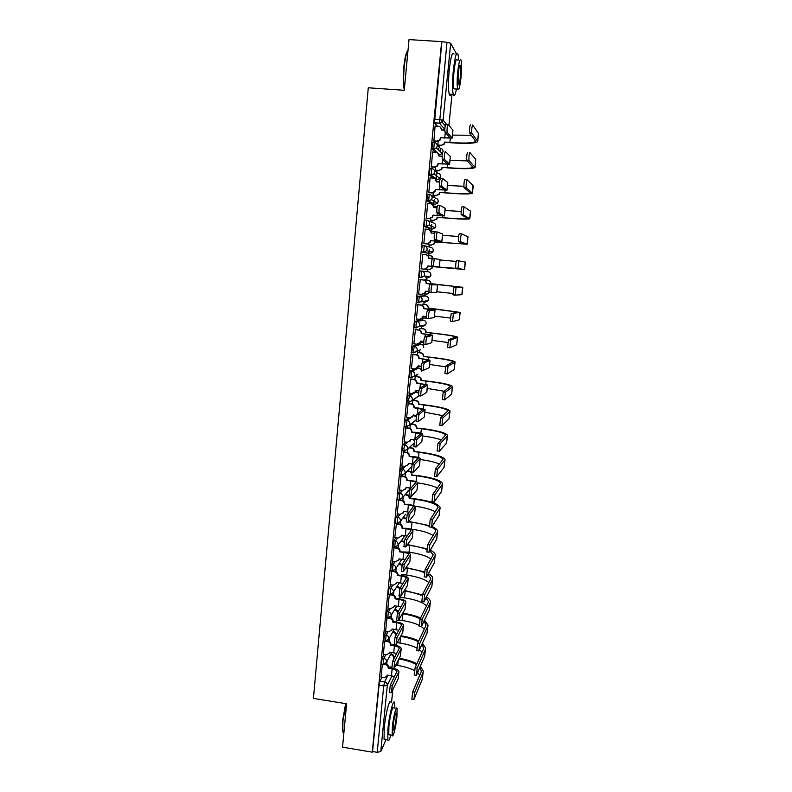 <?xml version="1.0" encoding="UTF-8"?>
<svg xmlns="http://www.w3.org/2000/svg" width="792" height="792" viewBox="0 0 792 792"><rect width="100%" height="100%" fill="white"/><g stroke="black" fill="none" stroke-linecap="round" stroke-linejoin="round"><path stroke-width="1.19" d="M384.14 654.459L382.15 658.112L381.526 664.102M386.456 631.382L384.417 634.937L383.803 640.936M388.793 608.177L386.694 611.622L386.09 617.641M391.159 584.842L388.981 588.189L388.397 594.208M393.545 561.379L391.288 564.607L390.703 570.646M395.95 537.778L393.604 540.906L393.01 546.995M398.406 514.058L395.931 517.067L395.099 520.789L395.386 523.136M400.891 490.198L398.277 493.089L397.445 496.762L397.742 499.168M403.435 466.201L400.633 468.973L399.812 472.596L400.118 475.081M406.048 442.075L403.009 444.718L402.188 448.292L402.514 450.846M408.751 417.82L405.395 420.324L404.573 423.849L404.92 426.472M411.602 393.436L407.791 395.782L406.969 399.257L407.365 401.97M414.711 368.933L410.197 371.102L409.405 377.269L411.216 377.626M419.394 343.976L412.622 346.282L411.83 352.48L413.672 352.846M421.74 319.978L415.067 321.314L414.275 327.542L416.127 327.908M424.096 295.842L417.523 296.208L416.74 302.465L418.612 302.831L419.265 296.376L425.779 296.01M421.106 277.606L424.156 276.062L424.611 274.666C424.611 272.676 423.661 271.498 421.74 271.112L419.988 270.943L419.354 277.438L421.106 277.606L421.74 271.112L428.155 271.735C429.997 272.102 430.917 273.24 430.917 275.151L430.472 276.487L430.848 274.121M424.215 245.698L422.473 245.53L421.681 248.688L421.7 251.866L423.591 252.232L424.235 245.698C426.155 246.074 427.116 247.262 427.116 249.262L426.601 250.737L423.591 252.232L429.947 253.598L432.838 252.173L433.333 250.747C433.333 248.827 432.412 247.688 430.561 247.322L425.195 245.946M426.69 220.126L424.967 219.978L424.185 223.077L424.205 226.344L426.096 226.7L426.74 220.126C428.66 220.503 429.63 221.691 429.62 223.7L429.046 225.284L426.096 226.7L432.363 229.086L435.214 227.72L435.758 226.205C435.768 224.275 434.838 223.136 432.986 222.78L428.512 220.879M429.185 194.406L427.482 194.268L426.838 200.871L428.611 201.02L429.254 194.416C431.185 194.782 432.155 195.97 432.155 197.99L431.501 199.683L428.611 201.02L434.798 204.435L437.59 203.148L438.204 201.524C438.214 199.584 437.283 198.445 435.422 198.089L431.62 195.822M431.699 168.538L430.016 168.399L429.363 175.042L431.135 175.19L431.788 168.547C433.729 168.904 434.699 170.102 434.689 172.131L433.966 173.943L431.135 175.19L437.243 179.635L439.966 178.438L440.669 176.705C440.669 174.755 439.738 173.606 437.877 173.26L434.511 170.656M434.224 142.51L432.551 142.382L431.897 149.064L433.679 149.203L434.333 142.52C436.283 142.877 437.253 144.075 437.253 146.114L436.422 148.055L433.679 149.203L439.708 154.707L442.401 153.529M409.781 447.579L409.84 447.034M412.107 424.047L412.206 423.027M414.434 400.376L414.582 398.881M416.78 376.576L416.978 374.606M417.641 367.904L417.711 367.181M419.146 352.638L419.384 350.203M419.988 344.035L420.146 342.451M421.512 328.571L421.75 326.205M422.354 320.037L422.532 318.275M423.898 304.366L424.126 302.108M424.74 295.911L424.928 293.961M426.304 280.022L426.512 277.873M427.126 271.636L427.333 269.518M428.719 255.509L428.918 253.499M428.927 253.381L429.284 249.777M429.551 247.064L429.759 244.975M431.145 230.838L431.333 228.997M431.363 228.7L431.769 224.582M431.987 222.354L432.185 220.295M433.63 205.732L433.759 204.346M433.808 203.89L434.263 199.228M434.432 197.495L434.64 195.475M436.154 180.081L436.204 179.556M436.263 178.923L436.778 173.725M436.897 172.507L437.095 170.508M439.382 147.362L439.57 145.401M441.827 122.552L442.094 119.82M385.991 739.659L380.774 751.539L377.21 752.301L372.567 751.529L379.041 685.199L379.893 681.16L381.843 677.408M342.54 747.173L372.27 752.162L441.659 41.639L409.018 39.6L404.257 90.298L368.28 87.783L313.424 698.415L346.619 703.771L342.54 747.173M372.567 751.529L372.27 752.162M437.461 126.215L434.452 122.938L439.491 123.304L446.975 42.322L450.678 43.263L456.083 53.104L455.974 54.262L456.103 53.212M446.975 42.322L441.659 41.639M435.095 126.037L433.868 141.154M432.571 152.024L431.333 167.003M435.64 167.201L435.669 170.389M430.076 177.853L428.818 192.694M433.115 192.911L433.214 195.357M427.621 203.544L426.324 218.236M430.601 218.473L430.769 220.166M425.235 229.076L423.829 243.629M428.096 243.877L428.343 244.847M422.779 254.41L421.364 268.874M420.305 279.675L418.542 294.02M422.502 304.217L422.057 305.286M417.859 304.712L416.394 319.018M420.116 328.423L419.612 330.185M415.424 329.601L413.87 343.867M417.75 352.49L417.176 354.945M412.998 354.351L411.404 368.567M415.394 376.418L414.751 379.566M410.593 378.952L408.979 393.139M408.197 403.425L406.573 417.562M405.811 427.739L404.177 441.847M403.445 451.925L401.811 465.993M401.099 475.972L399.455 490.01M398.752 499.891L397.109 513.879M396.426 523.661L394.782 537.619M394.109 547.302L392.466 561.231M391.753 570.794L390.169 584.704M389.357 594.346L387.882 608.048M386.981 617.77L385.615 631.254M384.635 641.065L383.348 654.331M414.939 327.611L414.444 327.73M417.81 302.574L416.889 302.653M429.947 253.598L421.839 252.064M430.709 228.938L424.334 226.542M433.155 204.286L426.838 200.871M433.719 178.19L429.363 175.042M435.422 152.252L431.897 149.064M382.328 664.231L381.101 677.289M438.184 141.342L437.818 145.085M423.472 302.039L423.888 301.049M425.858 277.814L426.403 276.21M428.432 253.272L428.898 251.272M430.947 228.541L431.383 226.205M433.442 203.683L433.868 201.029M435.947 178.695L436.342 175.725M438.817 150.312L438.709 148.312M441.867 42.006L434.452 122.938M412.711 400.356L412.345 404.039M410.335 424.502L409.949 428.383M407.949 448.767L407.573 452.578M405.573 472.903L405.207 476.635M403.207 496.901L402.851 500.554M400.861 520.78L400.514 524.344M398.524 544.51L398.188 547.995M396.208 568.121L395.871 571.517M393.891 591.594L393.565 594.901M391.594 614.938L391.278 618.166M389.317 638.164L389.011 641.292M387.041 661.251L386.743 664.29M452.242 138.046L452.955 130.195L448.024 124.324C447.223 125.76 446.926 128.363 447.124 132.125L444.926 131.957C444.718 128.195 445.015 125.601 445.827 124.156M444.797 130.383L441.302 129.868C441.312 127.829 440.342 126.631 438.402 126.284L434.976 126.027M440.609 127.463L441.58 130.145M433.531 140.877L436.937 141.134L439.639 140.016L440.52 137.798L452.232 138.095L447.223 132.353M440.798 138.085L439.916 140.303L437.224 141.412L433.739 141.144M445.025 132.185L450.103 137.887L440.52 137.798M477.784 141.382L478.437 133.353L472.646 124.978C471.943 126.433 471.636 129.066 471.735 132.868L469.498 132.7C469.399 128.898 469.696 126.265 470.408 124.809M437.827 145.025L441.144 145.282L443.767 144.203L444.629 142.045L450.143 142.718C466.518 143.837 475.725 143.461 477.764 141.57L471.814 133.096M469.587 132.927L475.645 141.382C473.755 143.134 465.171 143.491 449.896 142.451L444.629 142.045M444.886 142.312L444.025 144.461L441.144 145.282M438.016 145.282L441.401 145.54M471.319 135.254L452.529 135.125M449.628 164.152L450.391 156.509L445.322 151.49C444.53 152.985 444.233 155.569 444.421 159.242L442.233 159.063C442.025 155.4 442.332 152.816 443.134 151.321M442.124 156.38L438.748 155.856C438.748 153.826 437.778 152.638 435.847 152.282L432.442 152.014M438.748 155.856L437.837 153.212M430.997 166.765L434.392 167.043L437.194 165.825L437.966 163.736L449.628 164.191L444.53 159.479M438.243 163.974L437.471 166.053L434.679 167.27L431.185 166.983M442.342 159.301L447.5 163.994L437.966 163.736M428.482 192.515L431.868 192.803L434.739 191.486L435.422 189.526L447.034 190.139L447.797 182.506L442.639 178.497C441.847 180.051 441.55 182.605 441.738 186.189L439.55 186.001C439.352 182.427 439.659 179.863 440.461 178.319L442.55 178.487M439.53 182.219L436.194 181.695C436.204 179.675 435.234 178.487 433.303 178.121L429.907 177.844M435.016 178.814L436.471 181.962M435.709 189.714L435.016 191.664L432.155 192.981L428.63 192.674M439.679 186.249L444.916 189.931L435.422 189.526M447.034 190.139L441.857 186.427M475.121 167.31L475.754 159.39L469.834 152.46C469.131 153.965 468.824 156.578 468.923 160.291L466.696 160.113C466.597 156.4 466.894 153.796 467.617 152.282M435.353 170.171L438.659 170.438L441.372 169.26L442.124 167.241L447.628 167.884C463.954 169.082 473.111 168.944 475.101 167.468L469.012 160.529M466.795 160.35L472.992 167.27C471.141 168.656 462.597 168.785 447.381 167.656L442.124 167.241M440.867 156.281L439.025 156.024M442.391 167.459L441.639 169.478L438.659 170.438M435.521 170.379L438.926 170.656M467.3 160.895L450.005 160.39M472.468 193.09L473.24 185.635L467.052 179.764C466.339 181.328 466.043 183.922 466.132 187.536L463.914 187.348C463.815 183.734 464.122 181.15 464.835 179.586L466.973 179.764M432.887 195.179L436.184 195.456L438.976 194.189L439.649 192.288L445.134 192.901C461.399 194.189 470.507 194.287 472.458 193.208L466.231 187.783M464.013 187.605L470.349 193.01C468.537 194.02 460.053 193.931 444.876 192.723L439.649 192.288M439.54 182.13L436.461 181.111M439.906 192.456L439.243 194.357L436.184 195.456M433.026 195.337L436.461 195.624M463.835 186.269L447.5 185.506M404.306 89.763L404.039 88.684C403.108 83.576 403.029 76.478 403.791 67.379C404.801 57.776 406.157 52.203 407.87 50.668M407.989 50.52C406.375 52.777 405.118 58.37 404.197 67.32C403.425 76.418 403.484 83.606 404.385 88.872M458.726 60.142L458.063 54.391C456.519 51.272 454.935 56.678 453.301 70.587C452.291 81.952 452.272 89.892 453.232 94.396C454.123 96.971 455.212 95.189 456.479 89.031M454.044 54.133C452.45 51.015 450.836 56.41 449.212 70.32C448.213 81.675 448.213 89.615 449.212 94.119C449.698 95.684 450.292 95.723 450.995 94.248M455.182 88.942L453.935 88.862C453.232 85.595 453.252 79.883 453.984 71.706C455.152 61.707 456.291 57.816 457.41 60.053M457.727 71.953C456.994 80.131 456.964 85.853 457.637 89.11C458.736 91.298 459.855 87.437 461.013 77.507C461.746 69.389 461.785 63.647 461.112 60.301C460.023 58.063 458.905 61.944 457.727 71.953M460.439 76.547L460.508 65.459C459.805 64.023 459.083 66.528 458.33 72.963L458.261 84.031C458.974 85.447 459.697 82.952 460.439 76.547M343.886 732.679L342.481 730.907L342.57 721.096L345.639 703.613M345.995 703.672L342.916 721.344L342.827 731.402L343.847 733.352M394.891 708.157L394.634 702.801C393.634 697.792 389.298 714.364 387.951 728.739L387.793 739.956C388.407 741.767 389.426 740.134 390.832 735.055M390.981 702.217C389.941 697.207 385.536 713.76 384.199 728.125L384.07 739.342L385.298 739.54M389.634 734.857L388.773 734.719L388.892 726.63C389.852 716.334 392.981 704.365 393.703 707.969M392.327 727.195L392.198 735.273C392.941 738.847 396 726.69 396.94 716.641L397.079 708.513C396.386 704.91 393.297 716.889 392.327 727.195M396.139 718.483L396.228 713.245C395.287 712.79 394.267 716.8 393.169 725.274L393.079 730.491C394.03 730.897 395.05 726.888 396.139 718.483M425.977 218.107L429.353 218.404L432.283 217.008L432.897 215.167L444.46 215.929L445.213 208.336L439.976 205.336C439.184 206.94 438.877 209.484 439.065 212.969L436.887 212.781C436.699 209.296 436.996 206.752 437.798 205.148L439.916 205.326M436.996 207.91L433.66 207.375C433.67 205.366 432.709 204.178 430.789 203.811L427.403 203.524M432.145 204.267L433.937 207.643M433.184 215.295L432.571 217.137L429.64 218.533L426.047 218.216M437.026 213.028L442.342 215.721L432.897 215.167M444.46 215.929L439.194 213.216M423.482 243.55L426.848 243.857L429.838 242.392L430.383 240.649L441.896 241.57L442.649 234.026L437.332 232.006C436.541 233.66 436.234 236.194 436.412 239.59L434.244 239.392C434.056 235.996 434.363 233.462 435.164 231.818L437.293 232.006M434.541 233.462L431.145 232.907C431.145 230.908 430.195 229.73 428.274 229.353L424.898 229.046M429.224 229.591L431.422 233.175M430.67 240.738L430.125 242.471L427.145 243.936L423.482 243.599M434.382 239.649L439.788 241.362L430.383 240.649M441.896 241.57L436.55 239.847M434.699 258.519C433.907 260.221 433.6 262.736 433.768 266.053L431.61 265.845C431.432 262.528 431.739 260.014 432.541 258.321L440.035 259.528L439.283 267.043L433.927 266.31M432.194 258.865L428.64 258.291C428.65 256.301 427.69 255.123 425.779 254.747L422.423 254.43M426.264 254.826C428.066 255.272 428.957 256.45 428.937 258.34L428.918 258.558M428.175 266.023L427.68 267.666L424.661 269.191L421.007 268.844L424.363 269.161L427.393 267.637L427.888 265.983L439.283 267.043M431.769 266.102L437.243 266.855L427.888 265.983M439.352 267.053L440.035 259.528M469.834 218.721L470.596 211.266L464.28 206.91C463.577 208.524 463.261 211.098 463.36 214.622L461.142 214.424C461.043 210.91 461.36 208.336 462.073 206.712L464.221 206.9M430.442 220.047L433.729 220.334L436.58 218.978L437.174 217.186L442.659 217.78C458.865 219.146 467.914 219.483 469.824 218.8L463.468 214.88M461.261 214.681L467.726 218.602C465.953 219.245 457.509 218.929 442.391 217.651L437.174 217.186M437.115 207.148L433.759 206.039M436.451 206.593L437.135 207.039M437.451 217.315L436.847 219.107L433.729 220.334M430.511 220.146L434.006 220.453M461.142 211.464L445.005 210.474M467.211 244.193L467.973 236.749L461.528 233.878C460.815 235.551 460.508 238.105 460.597 241.54L458.4 241.342C458.301 237.907 458.608 235.353 459.32 233.68L461.488 233.878M428.017 244.768L431.284 245.065L434.184 243.639L434.719 241.956L467.201 244.243L460.716 241.798M458.518 241.6L465.112 244.035L434.719 241.956M434.858 232.204L430.878 230.809M433.59 231.205L434.927 232.056M434.996 242.035L434.462 243.718L431.284 245.065M428.007 244.817L431.561 245.144M458.588 236.511L442.52 235.303M458.786 260.677L457.984 268.557L455.657 268.092C455.568 264.736 455.875 262.202 456.598 260.469L465.369 262.083L464.607 269.518L457.984 268.557M432.561 266.617L432.076 268.211L429.145 269.696L425.591 269.349L428.858 269.656L431.798 268.171L432.283 266.577L464.607 269.527M455.796 268.339L432.283 266.577M433.036 258.944C432.967 257.093 432.036 255.984 430.244 255.648L427.65 255.4M430.7 255.727L433.313 258.974M456.192 261.429L440.055 259.994M432.085 284.873C431.293 286.625 430.977 289.12 431.145 292.357L428.997 292.139C428.818 288.902 429.125 286.407 429.927 284.655L435.461 284.734L426.155 283.516C426.155 281.546 425.205 280.368 423.304 279.982L423.601 280.002C425.502 280.378 426.452 281.556 426.452 283.526L437.56 284.932L429.927 284.655M419.958 279.645L423.601 280.002M425.7 291.208L425.255 292.723L422.502 294.317M418.552 293.99L421.898 294.317L424.948 292.733L425.403 291.179L428.908 291.525M419.948 279.655L423.304 279.982M437.56 284.942L436.818 292.397L431.313 292.604M430.571 283.853L462.775 287.278L456.063 287.318L455.271 295.139L453.083 294.921L453.885 287.1L460.697 287.07L430.591 283.615C430.591 281.695 429.67 280.556 427.819 280.18L424.562 279.863M424.562 279.843L428.106 280.19C429.947 280.566 430.878 281.704 430.868 283.625L430.848 283.863M424.106 293.882L426.442 294.119L429.601 292.208M429.868 292.228L427.027 294.119M462.775 287.288L462.013 294.673L455.271 295.139M452.875 293.466L436.877 291.753M429.482 311.058C428.69 312.86 428.383 315.345 428.541 318.503L434.293 317.582L435.036 310.187L427.333 310.84L432.947 309.969L423.68 308.603C423.68 306.643 422.73 305.464 420.839 305.078L421.146 305.049C423.037 305.435 423.987 306.603 423.987 308.563L435.036 310.167M428.67 318.74L426.393 318.285C426.225 315.117 426.542 312.642 427.333 310.84M417.503 304.673L421.146 305.049M423.225 316.246L422.829 317.642L420.512 319.255M416.107 318.988L419.433 319.334L422.522 317.701L422.928 316.216L426.294 316.562M417.493 304.742L420.839 305.078M453.361 313.79L452.569 321.572L459.251 319.82L460.013 312.434L451.183 313.573L458.123 312.107L428.175 307.999C428.175 306.098 427.254 304.95 425.413 304.573L422.166 304.247M452.529 321.562L450.242 321.097L451.183 313.573M428.155 308.237L460.013 312.434M422.166 304.187L425.7 304.544C427.541 304.92 428.462 306.058 428.462 307.969L428.432 308.197M422.383 318.255L426.314 317.731M426.324 317.879L425.086 318.354M460.192 312.365L459.251 319.82M450.272 318.038L434.442 316.127M426.898 337.085C426.106 338.936 425.799 341.401 425.947 344.49L431.798 342.619L432.531 335.273L426.898 337.085L424.76 336.857L430.452 335.056L421.225 333.551C421.225 331.591 420.275 330.422 418.384 330.026L418.701 329.947C420.582 330.343 421.532 331.511 421.532 333.462L432.531 335.254M426.066 344.728L423.809 344.263C423.651 341.174 423.967 338.709 424.76 336.857M415.176 329.581L418.701 329.947M420.77 341.144L420.403 342.431L418.493 343.985M413.672 343.837L416.998 344.193L420.107 342.53L420.483 341.114L423.769 341.461M415.058 329.68L418.384 330.026M450.678 340.105L449.886 347.837L456.687 344.767L457.439 337.422L450.678 340.105L448.51 339.877L455.568 337.006C453.994 335.976 445.767 334.65 430.888 333.026L425.769 332.254C425.769 330.353 424.858 329.215 423.017 328.828L419.78 328.492M449.826 347.827L447.559 347.361L448.51 339.877M425.75 332.482L431.165 332.937C447.124 334.679 455.945 336.105 457.637 337.214L457.439 337.422M419.889 328.393L423.304 328.759C425.146 329.135 426.056 330.274 426.056 332.175L426.037 332.402M420.384 342.471L423.73 342.065M423.73 342.154L423.106 342.401M457.627 337.293L456.687 344.767M447.817 342.481L432.026 340.352M424.324 362.954C423.542 364.855 423.225 367.31 423.373 370.329L429.234 367.627L430.036 360.231L424.324 362.954L422.195 362.726L427.957 359.994L418.78 358.34C418.78 356.4 417.839 355.232 415.948 354.836L416.265 354.707C418.146 355.103 419.087 356.271 419.087 358.212L430.036 360.192M423.482 370.547L421.245 370.092C421.087 367.082 421.403 364.617 422.195 362.726M412.82 354.331L416.265 354.707M418.325 365.894L416.424 368.547M411.256 368.547L414.562 368.923L417.691 367.221L418.037 365.864L421.324 366.231M412.632 354.469L415.948 354.836M448.005 366.26L447.223 373.943L454.133 369.567L454.885 362.271L448.005 366.26L445.846 366.023L453.024 361.756C451.499 360.38 443.312 358.845 428.482 357.152L423.383 356.36C423.383 354.479 422.463 353.341 420.631 352.945L417.404 352.598M447.143 373.933L444.896 373.468L445.846 366.023M423.364 356.598L428.769 357.024C444.668 358.845 453.44 360.489 455.093 361.964L454.885 362.271M417.582 352.47L420.928 352.826C422.76 353.212 423.671 354.351 423.671 356.242L423.651 356.469M418.216 366.528L421.205 366.211M455.083 362.083L454.133 369.567M445.51 366.815L429.611 364.449M421.77 388.674C420.988 390.624 420.671 393.07 420.819 396.01L426.838 392.268L427.561 385.031L421.77 388.674L419.651 388.436L425.492 384.783L416.344 383.001C416.344 381.061 415.404 379.893 413.533 379.497L413.84 379.318C415.721 379.724 416.661 380.893 416.661 382.823L427.561 384.991M418.899 395.98L418.691 395.772C418.542 392.822 418.859 390.377 419.651 388.436M410.454 378.942L413.84 379.318M408.85 393.119L412.157 393.495L415.295 391.773L415.899 390.515L414.295 392.951M415.592 390.713L418.928 390.852M410.216 379.12L413.533 379.497M445.352 392.248L444.569 399.881L451.598 394.218L452.351 386.971L445.352 392.248L443.193 392.01L450.5 386.367C449.014 384.655 440.877 382.912 426.086 381.14L421.007 380.338C421.007 378.457 420.097 377.329 418.265 376.933L415.048 376.576M442.421 399.633L443.193 392.01M420.988 380.566L426.373 380.972C442.223 382.873 450.955 384.734 452.559 386.575L452.351 386.971M415.255 376.398L418.562 376.774C420.384 377.16 421.304 378.299 421.304 380.17L421.275 380.398M452.549 386.724L451.598 394.218M444.203 391.258L427.225 388.407M416.374 421.493L416.156 421.295C416.008 418.414 416.325 415.978 417.117 413.988L423.037 409.434L413.909 407.741L418.275 407.989L425.096 409.642L419.235 414.236C418.453 416.226 418.136 418.661 418.275 421.542L424.294 417.038L425.096 409.692M413.909 407.741L413.929 407.504C413.929 405.583 412.988 404.425 411.117 404.009L411.444 403.801C413.305 404.207 414.246 405.365 414.246 407.286L414.226 407.524M408.078 403.405L411.444 403.801M406.464 417.552L409.751 417.938L412.899 416.186L413.454 414.968L412.127 417.216M413.177 415.176L416.612 415.345M407.821 403.633L411.117 404.009M442.718 418.087L441.936 425.67L449.074 418.74L449.816 411.523L442.718 418.087L440.57 417.829L447.995 410.83C446.54 408.781 438.441 406.84 423.71 404.999L418.641 404.187C418.641 402.316 417.731 401.178 415.909 400.782L412.701 400.415M439.788 425.423L440.57 417.829M418.622 404.415L423.997 404.791C439.798 406.761 448.48 408.84 450.044 411.038L449.816 411.523M412.939 400.198L416.216 400.584C418.027 400.98 418.938 402.108 418.938 403.969L418.918 404.197M450.024 411.226L449.074 418.74M442.946 415.671L424.839 412.236M413.86 446.846L414.602 439.392L420.592 433.947L411.503 432.115L415.859 432.333C420.007 432.877 422.275 433.481 422.651 434.145L416.711 439.639L415.968 447.104L421.839 441.53L422.641 434.204M411.503 432.115L411.533 431.878C411.523 429.967 410.593 428.809 408.721 428.393L409.048 428.135C410.909 428.541 411.84 429.7 411.85 431.61L411.82 431.848M405.712 427.73L409.048 428.135M411.088 439.342L409.919 441.352M404.088 441.837L407.365 442.233L410.523 440.461L410.8 439.273L414.414 439.708M405.435 427.997L408.721 428.393M440.095 443.767L439.322 451.301L446.569 443.114L447.312 435.937L440.095 443.767L437.946 443.5L445.49 435.154C444.084 432.778 436.036 430.63 421.344 428.729L416.295 427.888C416.295 426.037 415.384 424.898 413.563 424.502L410.761 424.166M437.184 451.044L437.946 443.5M416.275 428.116L421.641 428.472C437.382 430.511 446.015 432.808 447.539 435.362L447.312 435.937M411.068 423.918L413.87 424.255C415.681 424.651 416.592 425.779 416.592 427.64L416.572 427.868M447.52 435.58L446.569 443.114M441.302 439.926C437.016 438.362 430.739 437.026 422.473 435.927M411.365 472.052L412.097 464.637L418.156 458.311L409.118 456.34L413.464 456.529C417.602 457.093 419.849 457.756 420.215 458.518L414.206 464.904L413.464 472.319L419.413 465.884L420.205 458.588M409.118 456.34L409.137 456.113C409.137 454.212 408.207 453.044 406.345 452.628L406.672 452.321C408.533 452.747 409.454 453.905 409.464 455.796L409.434 456.034M403.356 451.915L406.672 452.321M408.702 463.498L407.692 465.359M401.722 465.983L404.989 466.399L408.157 464.607L408.415 463.459L412.721 464.003M403.069 452.222L406.345 452.628M437.481 469.29L436.719 476.784L444.074 467.349L444.807 460.211L437.481 469.29L435.353 469.022L443.015 459.34C441.639 456.637 433.63 454.291 418.998 452.321L413.959 451.47C413.959 449.618 413.048 448.49 411.236 448.084L408.989 447.807M434.59 476.517L435.353 469.022M413.939 451.697L419.285 452.024C434.976 454.143 443.57 456.647 445.055 459.558L444.807 460.211M409.306 447.52L411.543 447.797C413.355 448.203 414.256 449.331 414.265 451.173L414.236 451.4M445.025 459.805L444.074 467.349M439.441 464.033C435.263 462.211 428.818 460.697 420.116 459.479M408.88 497.109L409.613 489.733L415.741 482.546C415.483 481.912 413.82 481.378 410.761 480.942L406.742 480.437L411.078 480.586C415.196 481.17 417.433 481.892 417.79 482.744L411.711 490.01L410.731 497.237L416.988 490.1L417.78 482.823M406.742 480.437L406.761 480.2C406.761 478.309 405.831 477.15 403.979 476.735L404.306 476.388C406.157 476.804 407.088 477.962 407.088 479.853L407.068 480.081M401.009 475.962L404.306 476.388M406.326 487.545L405.445 489.248M399.376 490L402.633 490.416L405.801 488.615L406.048 487.516L410.979 488.159M400.712 476.319L403.979 476.735M434.897 494.653L434.135 502.108L441.599 491.436L442.332 484.348L434.897 494.653L432.769 494.386L440.54 483.387C439.204 480.358 431.244 477.823 416.651 475.774L411.632 474.913C411.632 473.072 410.731 471.953 408.92 471.537L407.108 471.309M432.006 501.831L432.769 494.386M411.612 475.141L416.948 475.438C432.59 477.625 441.134 480.348 442.579 483.605L442.332 484.348M407.425 470.983L409.236 471.21C411.038 471.616 411.939 472.745 411.939 474.586L411.919 474.804M442.55 483.892L441.599 491.436M437.432 488.011C433.382 485.932 426.829 484.229 417.78 482.912M406.415 522.017L407.147 514.691L413.345 506.632C413.087 505.93 411.434 505.365 408.385 504.91L404.375 504.385L408.712 504.514C412.81 505.118 415.038 505.89 415.384 506.83L409.236 514.968L408.246 522.166L414.582 514.176L415.374 506.92M404.375 504.385L404.405 504.157C404.395 502.276 403.475 501.118 401.623 500.692L401.96 500.306C403.801 500.732 404.732 501.88 404.732 503.762L404.712 503.989M398.673 499.881L401.96 500.306M403.96 511.464L403.178 513.008M397.04 513.869L400.287 514.305L403.455 512.493L403.682 511.424L409.098 512.177M398.366 500.267L401.623 500.692M432.323 519.869L431.561 527.284L439.134 515.404L439.857 508.345L432.323 519.869L430.204 519.592L438.085 507.306C436.788 503.95 428.868 501.217 414.325 499.108L409.296 498.455L409.197 497.039M429.442 526.997L430.204 519.592M409.296 498.455L414.632 498.732C430.224 500.99 438.718 503.92 440.114 507.523L439.857 508.345M409.613 497.089L409.613 498.079M408.553 495.891L405.138 494.673M405.454 494.307L408.573 495.228M440.085 507.83L439.134 515.404M435.343 511.85C431.284 509.434 424.423 507.523 414.751 506.118M403.969 546.777L404.682 539.491L410.959 530.581C410.711 529.818 409.068 529.204 406.029 528.739L402.029 528.205L406.355 528.304C410.444 528.927 412.652 529.749 412.988 530.788L406.771 539.778L405.781 546.965L412.196 538.114L412.978 530.878M402.029 528.205L402.059 527.977C402.049 526.106 401.128 524.957 399.287 524.522L399.623 524.086C401.455 524.522 402.385 525.67 402.385 527.541L402.366 527.769M396.356 523.651L399.623 524.086M401.613 535.243L400.92 536.659M394.713 537.61L397.95 538.055L401.128 536.233L401.346 535.204L407.128 536.065M396.04 524.086L399.287 524.522M429.759 544.936L429.007 552.301L436.689 539.223L437.402 532.214L429.759 544.936L427.65 544.649L435.649 531.076C435.6 529.798 434.155 528.492 431.333 527.155L429.224 526.878M426.898 552.014L427.65 544.649M433.194 535.55C429.056 532.759 421.77 530.61 411.335 529.125L409.335 528.858M429.175 526.254C424.601 524.561 418.879 523.245 412.018 522.314L408.811 521.878M406.187 519.017L403.128 517.899M403.445 517.493L406.266 518.374M409.127 521.473L429.185 525.571M431.987 526.621C435.699 528.205 437.59 529.769 437.669 531.293L437.402 532.214M437.63 531.64L436.689 539.223M401.524 571.388L402.247 564.152L408.583 554.4C408.345 553.568 406.702 552.915 403.682 552.44L399.693 551.885L404.009 551.955C408.088 552.598 410.286 553.479 410.612 554.598L404.316 564.439L403.326 571.606L409.81 561.914L410.603 554.707M399.693 551.885L399.722 551.658C399.712 549.797 398.792 548.648 396.96 548.212L397.297 547.737C399.128 548.173 400.049 549.321 400.049 551.183L400.029 551.41M394.05 547.292L397.297 547.737M399.277 558.885L398.653 560.172M392.406 561.221L395.634 561.667L398.802 559.845L399.01 558.845L405.098 559.805M393.723 547.767L396.96 548.212M427.215 569.854L426.472 577.18L434.244 562.904L434.966 555.934L427.215 569.854L425.106 569.567L433.224 554.717L429.808 550.945M424.363 576.883L425.106 569.567M403.989 551.955L409.038 552.163L409.712 545.381L407.415 545.074M403.969 542.154L401.069 540.995M401.395 540.54L404.088 541.5M407.722 544.619L426.789 548.767M430.244 550.202C433.521 551.796 435.184 553.38 435.234 554.944L434.966 555.934M435.194 555.321L434.244 562.904M431.006 559.132C427.007 556.053 419.681 553.727 409.038 552.163M426.71 549.49C422.176 547.698 416.513 546.332 409.712 545.381M399.109 595.861L399.821 588.654L406.217 578.081C405.989 577.19 404.365 576.497 401.346 576.002L397.376 575.438L397.713 574.923L401.673 575.477C405.742 576.14 407.93 577.071 408.246 578.279L401.89 588.951L400.891 596.109L407.454 585.575L408.236 578.388M397.376 575.438L397.396 575.21C397.396 573.358 396.475 572.21 394.644 571.774L394.98 571.26C396.812 571.695 397.733 572.844 397.733 574.695L397.713 574.923M390.446 570.616L392.387 570.893L392.971 564.844L395.208 561.607M392.683 570.933L394.98 571.26M396.95 582.397L396.386 583.575M390.11 584.694L393.327 585.149L396.495 583.318L396.693 582.358L403.029 583.427M391.416 571.319L394.644 571.774M424.69 594.624L423.948 601.9L431.828 586.466L432.541 579.526L424.69 594.624L422.591 594.327L430.541 579.249L430.808 578.229L427.928 574.497M421.849 601.593L422.591 594.327M402.029 574.408L401.554 575.457L401.772 574.368L406.751 575.071L407.425 568.329L405.87 568.111M401.841 565.27L399 563.953M399.326 563.468L402.029 564.627M406.187 567.616L424.512 571.883M428.393 573.646C431.313 575.259 432.788 576.863 432.818 578.457L432.541 579.526M432.778 578.853L431.828 586.466M428.789 582.575C424.928 579.219 417.582 576.715 406.751 575.071M424.393 572.646C419.879 570.745 414.216 569.299 407.425 568.329M396.683 620.205L397.406 613.028L403.87 601.623C403.643 600.663 402.029 599.94 399.019 599.425L395.069 598.861L395.406 598.297L399.356 598.871C403.405 599.544 405.583 600.534 405.89 601.821L399.465 613.325L398.465 620.473L405.098 609.107L405.88 601.95M395.069 598.861L395.089 598.633C395.079 596.792 394.168 595.643 392.337 595.198L392.683 594.644C394.505 595.089 395.426 596.237 395.426 598.069L395.406 598.297M391.129 594.416L392.683 594.644M394.644 605.771L394.129 606.85M387.823 608.038L391.03 608.503L394.208 606.672L394.386 605.741L400.92 606.9M389.129 594.733L392.337 595.198M422.176 619.245L421.433 626.482L429.413 609.88L430.125 602.989L422.176 619.245L420.077 618.938L428.135 602.702L428.413 601.603L425.977 597.92M419.334 626.195L420.077 618.938M398.921 598.802L399.514 597.138L404.484 597.861L405.148 591.149L404.217 591.02M399.881 588.555L396.901 586.793M397.238 586.268L400.207 588.03M404.534 590.486L422.374 594.921M399.762 597.178L399.267 598.237M426.462 596.96C429.086 598.594 430.402 600.217 430.412 601.831L430.125 602.989M430.363 602.267L429.413 609.88M426.551 605.89C422.819 602.247 415.463 599.574 404.484 597.861M422.176 595.713C417.671 593.683 411.998 592.159 405.148 591.149M394.267 644.421L395 637.253L401.544 625.037C401.316 624.017 399.712 623.245 396.713 622.73L392.773 622.146L393.119 621.542L397.049 622.126C401.089 622.819 403.257 623.858 403.554 625.234L397.059 637.56L396.05 644.688L402.762 632.511L403.544 625.363M392.773 622.146L392.792 621.918C392.782 620.087 391.872 618.948 390.05 618.493L390.406 617.899C392.218 618.354 393.129 619.492 393.139 621.314L393.119 621.542M389.238 617.73L390.406 617.899M392.347 629.026L391.882 630.006M385.555 631.244L388.753 631.729L391.921 629.888L392.099 628.987L398.792 630.254M386.852 618.017L390.05 618.493M419.671 643.728L418.938 650.915L427.017 633.174L427.73 626.314L419.671 643.728L417.592 643.411L425.74 626.027L426.027 624.848L423.958 621.225M416.83 650.648L417.592 643.411M396.099 621.987L397.208 620.284M419.047 625.274C414.582 623.126 408.979 621.542 402.217 620.522L399 620.047M420.166 618.77C415.661 616.542 409.9 614.909 402.89 613.849L402.485 613.79M397.93 612.117L394.802 609.503M395.139 608.939L398.257 611.553M402.811 613.216L403.207 613.275C410.058 614.305 415.84 615.869 420.552 617.978M424.472 620.156L428.017 625.076L427.73 626.314M427.977 625.541L427.017 633.174M424.304 629.076L421.384 626.581M391.872 668.497L392.614 661.34L399.217 648.321C399.01 647.232 397.406 646.43 394.416 645.896L390.486 645.302L390.832 644.658L394.762 645.252C398.782 645.965 400.94 647.054 401.227 648.519L394.663 661.647L393.961 668.725L400.435 655.776L401.207 648.658M390.486 645.302L390.505 645.074C390.505 643.252 389.595 642.114 387.773 641.659L388.13 641.025C389.941 641.48 390.852 642.619 390.852 644.431L390.832 644.658M387.248 640.886L388.13 641.025M390.06 652.143L389.634 653.034M383.298 654.331L386.486 654.816L389.654 652.984L389.812 652.103L396.653 653.469M384.585 641.173L385.308 641.282M385.367 641.292L387.773 641.659M417.186 668.052L416.463 675.2L424.641 656.33L425.334 649.519L417.186 668.052L415.107 667.735L423.364 649.212L423.651 647.965L421.908 644.401M414.345 674.962L415.107 667.735M395.842 635.699L395.723 635.461C395.713 633.689 394.832 632.58 393.06 632.135L392.693 632.085M395.703 635.679L396.168 635.095M393.03 631.481L393.396 631.541C395.158 631.976 396.05 633.085 396.05 634.857L396.03 635.075M392.753 644.945L394.02 644.381M416.681 647.975C412.246 645.737 406.682 644.094 399.97 643.054L397.416 642.668M401.019 635.818C408.098 636.917 414.008 638.629 418.74 640.946M422.443 643.213L425.641 648.193L425.334 649.519M425.591 648.688L424.641 656.33M422.057 652.143L419.503 649.678M418.344 641.807C413.84 639.352 407.959 637.56 400.693 636.431M394.05 668.557C397.148 669.359 398.772 670.398 398.911 671.666L392.288 685.605L391.268 692.713L398.119 678.912L398.901 671.814M389.486 692.426L390.248 685.278L396.911 671.467C396.703 670.329 395.119 669.478 392.139 668.933L388.238 668.101C388.228 666.29 387.328 665.151 385.516 664.696L385.872 664.023C387.674 664.478 388.585 665.617 388.585 667.428L391.555 668.111M388.219 668.329L388.565 667.646M385.209 663.914L385.872 664.023M387.783 675.13L387.397 675.932L387.545 675.091L394.505 676.556M381.051 677.279L384.229 677.774L387.743 675.249M383.516 664.379L385.516 664.696M414.721 692.248L413.998 699.346L422.265 679.358L422.968 672.586L414.721 692.248L412.652 691.921L420.998 672.279L421.295 670.953L419.81 667.458M411.87 699.138L412.652 691.921M394.208 658.231L393.495 657.904C393.495 656.132 392.604 655.034 390.842 654.578L390.585 654.538M393.476 658.112L394.545 657.588M390.921 653.905L391.179 653.944C392.941 654.39 393.822 655.489 393.832 657.261L393.812 657.469M388.605 667.181L391.565 666.933M414.444 670.606C410.028 668.25 404.455 666.537 397.742 665.468L395.743 665.161M399.178 658.301C406.316 659.469 412.216 661.3 416.869 663.785M420.384 666.151L423.274 671.18L422.968 672.586M423.225 671.705L422.265 679.358M419.8 675.081L417.562 672.656M416.453 664.726C412.058 662.082 406.197 660.162 398.851 658.944M383.189 664.359L383.813 658.36L385.793 654.707M382.15 658.112L383.813 658.36C385.635 658.825 386.546 659.974 386.555 661.795L384.902 664.072M385.476 641.193L386.08 635.184L388.11 631.63M384.417 634.937L386.08 635.184C387.912 635.639 388.822 636.788 388.832 638.619L386.743 641.074M387.763 617.889L388.367 611.869L390.456 608.414M386.694 611.622L388.367 611.869C390.199 612.325 391.119 613.473 391.119 615.315L396.812 606.088M390.07 594.455L390.664 588.426L392.822 585.08M388.981 588.189L390.664 588.426C392.505 588.872 393.426 590.02 393.426 591.881L399.435 582.754M391.288 564.607L392.971 564.844C394.812 565.29 395.743 566.448 395.743 568.309L395.564 569.072L392.377 570.903M394.723 547.193L395.297 541.134L397.624 538.006M393.604 540.906L395.297 541.134C397.148 541.579 398.069 542.728 398.079 544.609L397.881 545.401L394.703 547.232M397.079 523.363L397.633 517.285L400.079 514.275M395.931 517.067L397.633 517.285C399.485 517.721 400.415 518.879 400.415 520.76L400.217 521.601L397.03 523.413M399.445 499.396L399.158 496.98L399.98 493.307L402.574 490.406M398.277 493.089L399.98 493.307C401.841 493.733 402.772 494.891 402.772 496.792L402.554 497.663L399.376 499.465M401.821 475.289L401.524 472.814L402.346 469.181L405.118 466.409M400.633 468.973L402.346 469.181C404.207 469.607 405.148 470.775 405.148 472.675L404.91 473.586L401.732 475.378M404.217 451.054L403.9 448.5L404.722 444.926L407.751 442.263M403.009 444.718L404.722 444.926C406.593 445.342 407.524 446.51 407.533 448.421L407.276 449.381L404.108 451.153M406.642 426.68L406.296 424.047L407.108 420.522L410.563 417.928M405.395 420.324L407.108 420.522C408.989 420.938 409.929 422.106 409.929 424.027L409.652 425.037L406.494 426.789M409.088 402.168L408.702 399.455L409.513 395.98L416.404 391.763M407.791 395.782L409.513 395.98C411.394 396.386 412.335 397.564 412.345 399.495L412.048 400.554L408.9 402.287M417.948 374.101L411.305 377.645L411.127 374.725L411.929 371.3L418.73 368.023M410.197 371.102L411.929 371.3C413.82 371.705 414.76 372.874 414.77 374.824L414.444 375.933L411.137 377.467L409.405 377.269M420.7 349.708L413.741 352.846L413.563 349.846L414.365 346.47L421.067 344.154M412.622 346.282L414.365 346.47C416.255 346.866 417.206 348.044 417.206 350.005L416.859 351.173L413.572 352.668L411.83 352.48M423.175 325.354L422.77 326.314L425.75 324.74L419.285 326.274L416.176 327.918L416.008 324.819L416.81 321.493L423.413 320.146M415.067 321.314L416.81 321.493C418.711 321.889 419.661 323.067 419.661 325.037L419.285 326.274L416.018 327.72L414.275 327.542M417.523 296.208L419.265 296.376C421.176 296.762 422.126 297.95 422.126 299.93L421.71 301.237L418.631 302.831M379.893 681.16L384.575 681.892L387.991 675.16M392.02 675.804L387.308 685.318L380.774 751.539M391.545 702.316L392.753 690.198M394.01 677.576L394.129 676.398M441.589 129.581L444.797 129.819M444.817 129.304L439.491 123.304L442.144 122.255L445.183 125.77M450.678 43.263L443.084 120.186L447.5 125.383M452.014 94.317L448.925 125.403L451.994 94.317M413.226 415.919L414.097 415.374M413.434 415.295L416.325 416.938M415.473 391.654L418.641 393.307M417.414 367.884L418.651 368.013C420.473 368.409 421.384 369.537 421.384 371.398L421.186 369.983M419.344 343.966L421.007 344.144C422.829 344.53 423.74 345.658 423.74 347.54L423.601 346.243M421.7 319.978L423.383 320.146C425.205 320.522 426.126 321.661 426.126 323.552L426.007 322.354M424.076 295.842L425.759 296.01C427.591 296.386 428.512 297.515 428.512 299.416L428.106 300.683L428.423 298.307M430.67 228.938L432.363 229.086M433.095 204.286L434.858 204.435M435.798 179.517L437.323 179.645M438.837 154.638L439.798 154.707M437.233 145.302L440.342 148.292C442.213 148.629 443.144 149.777 443.134 151.737M440.52 149.243L440.431 151.826M425.631 300.891L425.146 302.207L428.106 300.683L416.74 302.465M427.541 277.972L430.472 276.487L424.156 276.062L420.968 277.408L419.215 277.24M416.176 397.832L418.889 395.792M414.325 421.344L416.067 420.285M412.404 444.688L413.632 443.876M413.929 440.293L413.335 439.58M410.414 467.874L411.394 467.122M412.028 464.736L411.751 463.874M407.573 491.258L409.543 489.575L409.741 487.981L409.543 489.575L402.554 497.663L399.158 499.356L397.455 499.138M405.563 514.236L400.217 521.601L396.802 523.324L395.109 523.096M403.524 537.085L404.95 535.689M401.455 559.805L395.564 569.072L392.139 570.854M434.343 119.077L443.084 120.186L442.144 122.255L439.412 123.136L434.372 122.76M379.041 685.199L383.734 685.941L384.575 681.892C386.387 682.357 387.298 683.496 387.308 685.318L383.734 685.941L377.21 752.301M445.292 132.472L444.728 138.125M452.955 130.195L452.183 137.927M449.896 142.451L450.282 138.541M477.645 141.045L478.437 133.353M442.609 159.538L442.154 164.073M450.341 156.37L449.569 164.063M439.946 186.437L439.6 189.882M447.737 182.388L446.975 190.03M447.381 167.656L447.688 164.518M474.972 167.043L475.754 159.39M444.876 192.723L445.114 190.337M472.309 192.882L473.091 185.279M437.293 213.167L437.055 215.533M445.153 208.256L444.391 215.86M434.659 239.728L434.531 241.025M442.589 233.967L441.827 241.52M442.391 217.651L442.56 216.008M469.666 218.572L470.448 211.009M439.926 242.431L440.015 241.53M467.042 244.104L467.815 236.59M464.429 269.488L465.201 262.023M430.254 284.17L430.214 284.665M437.491 284.942L436.748 292.406M453.885 287.1L456.063 287.318M461.835 294.733L462.597 287.298M427.769 309.266L427.621 310.791M434.966 310.207L434.224 317.622M433.204 309.82L433.303 308.761M425.304 334.214L425.047 336.768M432.462 335.323L431.719 342.698M430.709 334.798L430.888 333.026M422.839 359.023L422.492 362.587M429.967 360.291L429.234 367.627M428.234 359.618L428.482 357.152M420.394 383.694L419.948 388.248M427.482 385.11L426.749 392.406M425.779 384.308L426.086 381.14M417.117 413.988L419.235 414.236M417.968 408.217L417.424 413.761M425.017 409.791L424.294 417.038M423.324 408.85L423.71 404.999M414.602 439.392L416.711 439.639M415.553 432.6L414.909 439.115M422.562 434.323L421.839 441.53M420.898 433.254L421.344 428.729M412.097 464.637L414.206 464.904M413.147 456.845L412.444 463.963M420.126 458.716L419.413 465.884M418.473 457.509L418.998 452.321M409.613 489.733L411.711 490.01M410.761 480.942L410.058 488.03M417.701 482.971L416.988 490.1M416.067 481.635L416.651 475.774M407.147 514.691L409.236 514.968M408.385 504.91L407.692 511.949M415.295 507.088L414.582 514.176M413.681 505.623L414.325 499.108M404.682 539.491L406.771 539.778M406.029 528.739L405.336 535.748M412.899 531.066L412.196 538.114M411.335 529.125L412.018 522.314M402.247 564.152L404.316 564.439M403.682 552.44L402.989 559.399M410.513 554.905L409.81 561.914M399.821 588.654L401.89 588.951M397.396 575.21L397.733 574.695M401.346 576.002L400.663 582.922M408.147 578.615L407.454 585.575M397.406 613.028L399.465 613.325M395.089 598.633L395.426 598.069M399.019 599.425L398.336 606.316M405.791 602.187L405.098 609.107M397.861 586.357L397.534 586.882M395 637.253L397.059 637.56M392.792 621.918L393.139 621.314M396.713 622.73L396.04 629.571M403.445 625.621L402.762 632.511M402.217 620.522L402.89 613.849M395.624 609.008L395.287 609.573M392.614 661.34L394.663 661.647M390.505 645.074L390.852 644.431M394.416 645.896L393.743 652.697M401.118 648.935L400.435 655.776M396.05 634.857L395.723 635.461M399.97 643.054L400.623 636.58M393.396 631.541L393.06 632.135M390.248 685.278L392.288 685.605M388.238 668.101L388.585 667.428M392.139 668.933L391.466 675.705M398.802 672.101L398.119 678.912M393.832 657.261L393.495 657.904M397.742 665.468L398.277 660.102M391.179 653.944L390.842 654.578M431.808 148.886L436.422 148.055L442.332 153.608L443.124 150.975M429.254 174.854L433.966 173.943L439.966 178.438L440.649 175.893M426.73 200.673L428.492 200.831L431.501 199.683L437.59 203.148L438.184 200.673M424.205 226.344L425.967 226.502L429.046 225.284L435.214 227.72L435.729 225.304M421.7 251.866L423.463 252.034L426.601 250.737L432.838 252.173L433.283 249.787M406.979 401.92L408.712 402.118L412.048 400.554L418.909 395.792M404.583 426.433L406.296 426.64L409.652 425.037L416.067 419.978M402.188 450.806L403.91 451.014L407.276 449.381L413.662 443.53M399.812 475.042L401.524 475.259L404.91 473.586L411.444 466.805M392.773 546.926L394.465 547.153L397.881 545.401L404.91 535.689M388.139 594.178L389.822 594.416L393.258 592.614M385.843 617.602L387.526 617.849L390.961 616.028M383.566 640.896L385.229 641.154L388.674 639.302L394.238 629.303M381.289 664.062L382.962 664.33L386.407 662.449L391.723 652.39M412.058 464.686L411.771 463.874M391.575 702.316L392.782 690.129M394.04 677.506L394.149 676.408M447.124 132.125L444.926 131.957M471.735 132.868L469.498 132.7M444.421 159.242L442.233 159.063M441.738 186.189L439.55 186.001M468.923 160.291L466.696 160.113M466.132 187.536L463.914 187.348M453.232 94.396L449.212 94.119M453.935 88.862L457.637 89.11M459.716 65.409L460.508 65.459M342.481 730.907L342.827 731.402M387.793 739.956L384.07 739.342M388.773 734.719L392.198 735.273M395.693 713.156L396.228 713.245M343.906 732.679L343.114 732.551M439.065 212.969L436.887 212.781M436.412 239.59L434.244 239.392M433.768 266.053L431.61 265.845M463.36 214.622L461.142 214.424M460.597 241.54L458.4 241.342M457.855 268.3L455.657 268.092M431.145 292.357L428.997 292.139M455.133 294.891L452.945 294.673M428.541 318.503L426.393 318.285M452.42 321.324L450.242 321.097M425.947 344.49L423.809 344.263M449.737 347.599L447.559 347.361M423.373 370.329L421.245 370.092M447.054 373.715L444.896 373.468M420.819 396.01L418.691 395.772M444.401 399.673L442.243 399.425M418.275 421.542L416.156 421.295M441.758 425.472L439.61 425.215M415.741 446.926L413.632 446.668M439.134 451.123L436.986 450.856M413.236 472.151L411.127 471.883M436.521 476.616L434.382 476.348M410.731 497.237L408.632 496.96M433.927 501.96L431.798 501.692M408.246 522.166L406.157 521.888M405.781 546.965L403.692 546.678M428.779 552.202L426.67 551.915M403.326 571.606L401.247 571.309M398.802 559.845L399.138 559.35M426.235 577.101L424.126 576.804M400.891 596.109L398.812 595.812M396.495 583.318L396.841 582.783M423.7 601.861L421.601 601.554M401.91 574.804L401.584 575.309M398.465 620.473L396.396 620.166M394.208 606.672L394.545 606.098M421.186 626.462L419.087 626.155M399.663 597.505L399.336 598.049M396.05 644.688L393.99 644.381M391.921 629.888L392.268 629.274M418.681 650.935L416.592 650.618M393.654 668.765L391.604 668.448M389.654 652.984L390.001 652.331M416.196 675.249L414.107 674.933M391.268 692.713L389.228 692.386M413.721 699.435L411.642 699.108M421.235 671.448L421.295 670.953"/></g></svg>
